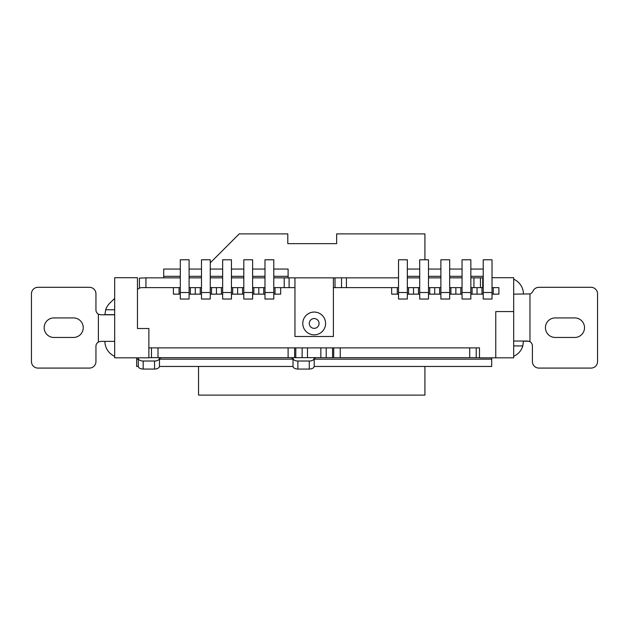 <?xml version="1.0" encoding="UTF-8"?>
<svg xmlns="http://www.w3.org/2000/svg" width="629" height="629" viewBox="0 0 629 629"><rect width="100%" height="100%" fill="white"/><g stroke="black" fill="none" stroke-linecap="round" stroke-linejoin="round"><path stroke-width="0.94" d="M180.303 287.626L142.028 287.626A6.518 6.518 0 0 0 137.468 289.489M201.477 287.626L189.101 287.626M222.65 287.626L210.267 287.626M243.816 287.626L231.441 287.626M264.99 287.626L252.614 287.626M294.954 287.626L273.788 287.626M398.534 287.626L333.394 287.626M419.708 287.626L407.333 287.626M440.882 287.626L428.498 287.626M462.048 287.626L449.672 287.626M483.221 287.626L470.846 287.626M492.02 294.144L498.899 294.144L498.899 287.626L492.02 287.626M148.869 347.884L294.631 347.884L294.631 357.657L479.479 357.657M148.869 357.657L157.989 357.657L157.989 347.884L479.479 347.884L479.479 357.822L495.762 357.822L495.762 311.567L513.681 311.567L513.681 277.696L492.02 277.696M492.02 299.027L483.221 299.027L492.02 299.027L483.221 299.027L483.221 259.777L492.02 259.777L492.02 299.027M470.846 299.027L462.048 299.027L470.846 299.027L462.048 299.027L462.048 259.777L470.846 259.777L470.846 299.027M449.672 299.027L440.882 299.027L449.672 299.027L440.882 299.027L440.882 259.777L449.672 259.777L449.672 299.027M428.498 299.027L419.708 299.027L428.498 299.027L419.708 299.027L419.708 259.777L428.498 259.777L428.498 299.027M407.333 299.027L398.534 299.027L407.333 299.027L398.534 299.027L398.534 259.777L407.333 259.777L407.333 299.027M264.99 292.516L264.99 299.027L273.788 299.027L264.99 299.027L273.788 299.027L273.788 259.777L264.99 259.777L264.99 292.516L273.788 292.516M243.816 292.516L243.816 299.027L252.614 299.027L243.816 299.027L252.614 299.027L252.614 259.777L243.816 259.777L243.816 292.516L252.614 292.516M222.65 292.516L222.65 299.027L231.441 299.027L222.65 299.027L231.441 299.027L231.441 259.777L222.65 259.777L222.65 292.516L231.441 292.516M201.477 292.516L201.477 299.027L210.267 299.027L201.477 299.027L210.267 299.027L210.267 259.777L201.477 259.777L201.477 292.516L210.267 292.516M180.303 292.516L180.303 299.027L189.101 299.027L180.303 299.027L189.101 299.027L189.101 259.777L180.303 259.777L180.303 292.516L189.101 292.516M482.734 287.626L482.734 277.696L483.221 277.696M483.221 294.144L470.846 294.144M477.034 294.144L477.034 287.626M462.048 294.144L449.672 294.144M455.86 294.144L455.86 287.626M440.882 294.144L428.498 294.144M434.694 294.144L434.694 287.626M419.708 294.144L407.333 294.144M413.52 294.144L413.52 287.626M201.477 294.144L195.289 294.144L195.289 287.626M222.65 294.144L216.455 294.144L216.455 287.626M243.816 294.144L237.628 294.144L237.628 287.626M264.99 294.144L258.802 294.144L258.802 287.626M114.675 277.696L114.675 357.822L148.869 357.822L148.869 328.503L137.468 328.503L137.468 277.696L114.675 277.696M529.964 293.908L529.964 341.704L527.519 341.044L529.964 341.704A4.883 4.883 0 0 1 532.409 345.934L532.409 361.565A6.518 6.518 0 0 0 538.919 368.083L591.032 368.083A6.518 6.518 0 0 0 597.55 361.565L597.55 293.814A6.518 6.518 0 0 0 591.032 287.304L538.919 287.304A6.518 6.518 0 0 0 532.952 291.211A4.883 4.883 0 0 1 529.964 293.908L513.681 294.144L513.681 357.822L495.762 357.822M280.668 287.626L280.668 294.144L273.788 294.144M258.802 294.144L252.614 294.144M237.628 294.144L231.441 294.144M216.455 294.144L210.267 294.144M195.289 294.144L189.101 294.144M180.303 294.144L173.415 294.144L173.415 287.626M398.534 294.144L391.647 294.144L391.647 287.626M333.394 277.853L333.394 336.484L294.954 336.484L294.954 277.853L398.534 277.853M314.178 312.055A11.401 11.401 0 0 0 302.777 323.455A11.401 11.401 0 0 0 314.178 334.856A11.401 11.401 0 0 0 325.578 323.455A11.401 11.401 0 0 0 314.178 312.055M314.178 328.346A4.883 4.883 0 0 0 318.408 321.018A4.883 4.883 0 0 0 309.94 321.018A4.883 4.883 0 0 0 314.178 328.346M157.989 357.657L294.631 357.657M333.716 357.657L333.716 347.884L340.234 347.884L340.234 357.657M469.706 357.657L469.706 347.884L340.234 347.884M476.216 357.657L476.216 347.884L479.479 347.884M555.203 317.92L574.749 317.92A9.773 9.773 0 0 1 584.522 327.693A9.773 9.773 0 0 1 574.749 337.466L555.203 337.466A9.773 9.773 0 0 1 545.437 327.693A9.773 9.773 0 0 1 555.203 317.92M114.675 341.374L100.829 341.374L98.383 342.027A4.883 4.883 0 0 0 95.946 346.257L95.946 361.565A6.518 6.518 0 0 1 89.428 368.083L37.968 368.083A6.518 6.518 0 0 1 31.45 361.565L31.45 293.814A6.518 6.518 0 0 1 37.968 287.304L89.428 287.304A6.518 6.518 0 0 1 95.946 293.814L95.946 309.924A4.883 4.883 0 0 0 98.383 314.154L100.829 314.807L114.675 314.807M53.921 317.92L73.467 317.92A9.773 9.773 0 0 1 83.24 327.693A9.773 9.773 0 0 1 73.467 337.466L53.921 337.466A9.773 9.773 0 0 1 44.156 327.693A9.773 9.773 0 0 1 53.921 317.92M104.901 314.807A16.283 16.283 0 0 1 104.901 314.665L105.696 309.775L114.675 309.775M114.675 314.665L104.901 314.665M180.303 277.853L145.944 277.853L145.944 287.626L179.061 287.626L179.061 294.144M222.65 277.853L210.267 277.853M201.477 277.853L189.101 277.853M139.426 278.128L139.426 288.168L139.426 278.128L145.944 277.853M114.675 298.421L109.823 303.139A16.283 16.283 0 0 0 105.696 309.775M513.681 356.297A16.283 16.283 0 0 0 522.801 345.934L523.446 341.044M473.936 287.626L473.936 277.853L470.846 277.853M462.048 277.853L449.672 277.853M440.882 277.853L428.498 277.853M419.708 277.853L407.333 277.853M473.936 277.853L482.734 277.853M284.206 287.626L284.206 277.853L273.788 277.853M264.99 277.853L252.614 277.853M243.816 277.853L231.441 277.853M284.206 277.853L294.954 277.853M346.422 277.853L346.422 287.626L397.292 287.626L397.292 294.144M523.446 294.144A16.283 16.283 0 0 0 513.681 279.213M114.675 356.297A16.283 16.283 0 0 1 104.901 341.374M138.294 366.455L136.658 366.455L136.658 357.822M314.162 366.455L491.689 366.455L491.689 357.822M159.452 366.455L293.012 366.455M273.788 269.063L288.113 269.063L288.113 277.853M231.441 269.063L243.816 269.063M252.614 269.063L264.99 269.063M222.65 269.063L210.267 269.063M201.477 269.063L189.101 269.063M180.303 269.063L163.689 269.063L163.689 277.853M407.333 269.063L419.708 269.063M428.498 269.063L440.882 269.063M449.672 269.063L462.048 269.063M470.846 269.063L483.221 269.063M523.446 341.193L528.698 341.193M289.096 287.626L289.096 277.853M341.531 287.626L341.531 277.853M480.454 287.626L480.454 277.853M527.519 341.044L513.681 341.044M151.479 347.884L151.479 357.657L151.479 347.884M100.829 314.807L98.383 314.154L98.383 342.027L100.829 341.374M138.286 358.168L137.877 357.822M159.459 358.239A4.883 2.775 180 0 1 154.569 361.022L143.168 361.022A4.883 2.775 180 0 1 138.286 358.239L138.286 366.282A4.883 2.775 180 0 0 143.168 369.058L154.569 369.058A4.883 2.775 180 0 0 159.459 366.282L159.459 357.657M138.286 358.239L138.286 357.822M161.897 357.657L159.459 358.168M297.887 369.058L297.887 361.022A4.883 2.775 180 0 1 293.004 358.239L293.004 366.282A4.883 2.775 180 0 0 297.887 369.058L309.287 369.058A4.883 2.775 180 0 0 314.178 366.282L314.178 357.657M316.615 357.657L314.178 358.168L314.178 359.387M293.004 358.168L290.559 357.657M293.004 358.239L293.004 357.657M297.887 361.022L309.287 361.022A4.883 2.775 180 0 0 314.178 358.239M198.544 366.455L198.544 395.114L424.921 395.114L424.921 366.455M424.921 259.777L424.921 233.886L336.649 233.886L336.649 243.643L287.791 243.643L287.791 233.886L239.224 233.886L210.267 262.836M472.088 294.144L472.088 287.626M450.914 294.144L450.914 287.626M429.749 294.144L429.749 287.626M408.575 294.144L408.575 287.626M200.234 294.144L200.234 287.626M221.4 294.144L221.4 287.626M242.574 294.144L242.574 287.626M263.748 294.144L263.748 287.626M275.03 294.144L275.03 287.626M253.857 294.144L253.857 287.626M232.683 294.144L232.683 287.626M211.517 294.144L211.517 287.626M190.343 294.144L190.343 287.626M418.466 294.144L418.466 287.626M439.632 294.144L439.632 287.626M460.805 294.144L460.805 287.626M481.979 294.144L481.979 287.626M493.262 294.144L493.262 287.626M398.534 292.516L407.333 292.516M419.708 292.516L428.498 292.516M440.882 292.516L449.672 292.516M462.048 292.516L470.846 292.516M483.221 292.516L492.02 292.516M288.113 347.884L288.113 357.657M136.658 359.159L138.286 359.159M159.459 359.159L293.004 359.159M314.178 359.159L491.689 359.159M231.441 276.328L243.816 276.328M252.614 276.328L264.99 276.328M273.788 276.328L288.113 276.328M222.65 276.328L210.267 276.328M201.477 276.328L189.101 276.328M180.303 276.328L163.689 276.328M407.333 276.328L419.708 276.328M428.498 276.328L440.882 276.328M449.672 276.328L462.048 276.328M470.846 276.328L483.221 276.328M335.021 287.626L335.021 277.853M522.801 345.934L513.681 345.934M332.56 347.884L332.56 357.657M326.215 347.884L326.215 357.657M320.853 347.884L320.853 357.657M307.495 347.884L307.495 357.657M302.132 347.884L302.132 357.657M295.787 347.884L295.787 357.657M154.569 361.022L154.569 369.058M143.168 361.022L143.168 369.058M309.287 369.058L309.287 361.022"/></g></svg>

